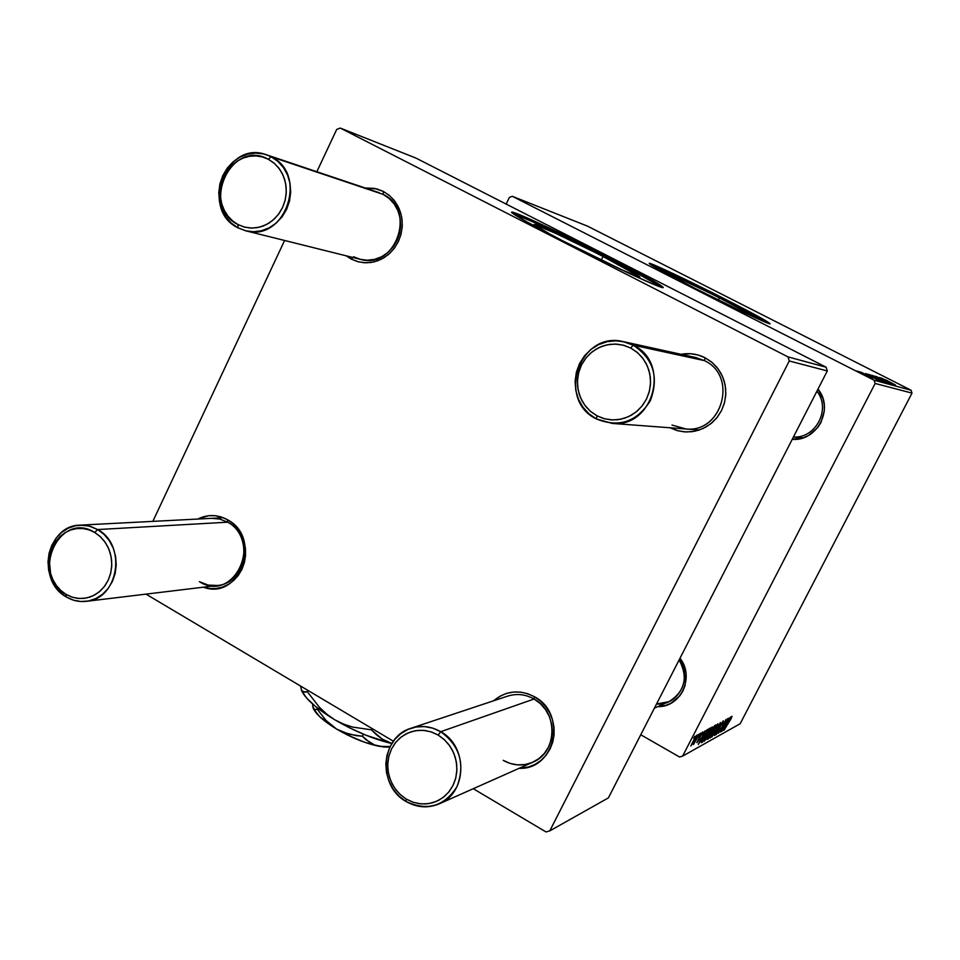<?xml version="1.0" encoding="UTF-8"?>
<svg xmlns="http://www.w3.org/2000/svg" width="960" height="960" viewBox="0 0 960 960"><rect width="100%" height="100%" fill="white"/><g stroke="black" fill="none" stroke-linecap="round" stroke-linejoin="round"><path stroke-width="1.44" d="M603.072 256.5C627.48 269.028 639.744 275.928 639.864 277.212L620.16 269.16L633.84 275.184L639.696 276.708L603.072 256.5L601.308 260.088L603.072 256.5L593.196 251.508L555 233.04L534.156 224.448C536.004 223.836 572.412 240.816 603.072 256.5M661.728 287.376C655.26 282.804 637.92 273.3 609.72 258.864L610.2 257.892C645.108 275.784 662.748 285.696 663.12 287.604C661.956 289.128 609.048 264.576 563.148 241.044L629.772 273.672L654.876 284.856L663.264 287.388L653.832 281.124L623.4 264.684L542.04 224.616L519.072 214.476L512.46 212.148L511.56 212.364L512.22 213.036L526.368 221.616L563.148 241.044C527.976 222.948 510.852 213.288 511.74 212.064C514.656 211.332 566.64 235.608 610.2 257.892L609.72 258.864C569.268 238.188 520.848 215.412 512.568 213.312L541.56 225.6L588.588 248.232L634.86 271.956L661.728 287.376M719.496 297.924C740.16 308.472 750.804 314.316 751.44 315.432L745.836 313.344L751.44 315.432L748.8 313.5L719.496 297.924L718.416 300.072L719.496 297.924L711.48 293.892L671.484 274.788L667.08 273.168L671.988 276.48L667.008 273.18C667.824 272.628 695.064 285.492 719.496 297.924M768.312 323.328L723.792 299.46L724.188 298.668C753.732 313.74 769.032 322.116 770.088 323.784C769.728 324.912 730.332 306.348 694.14 287.916L746.352 313.584L770.136 323.76L735.048 304.224L674.748 274.356L653.4 264.684L649.332 263.28L650.424 264.468L694.14 287.916C664.392 272.712 649.404 264.492 649.2 263.28C650.508 262.584 689.412 280.992 724.188 298.668L723.792 299.46C692.952 283.776 658.068 267.12 650.544 264.54L712.416 293.724L768.312 323.328M656.532 703.992C678.24 706.26 692.916 677.808 679.128 659.94C688.428 677.532 685.008 691.452 668.868 701.7L656.532 703.992M679.992 658.236C695.004 676.848 680.868 707.472 657.804 706.62L665.532 705.48L670.86 703.308L679.716 695.952L682.884 691.056L685.056 685.572L686.052 673.752L684.852 667.872L679.992 658.236M793.416 437.028C815.976 438.528 831.24 408.936 816.912 391.224C831.24 408.936 815.976 438.528 793.416 437.028M817.98 389.136C834.384 408.444 817.26 441.636 792.228 439.356L802.932 437.904L808.476 435.492L817.668 427.644L820.968 422.52L824.34 410.844L824.268 404.736L823.02 398.784L817.98 389.136M353.58 256.764L360.288 259.332L367.404 260.22L374.58 259.368L381.456 256.824L387.696 252.708L392.964 247.224L397.008 240.636L399.6 233.304L400.632 225.576L400.032 217.848L397.836 210.516L394.164 203.952L389.184 198.492L383.184 194.4L383.352 191.424L389.868 195.864L395.268 201.792L399.252 208.908L401.64 216.864L402.288 225.252L401.172 233.628L398.352 241.596L393.972 248.736L388.248 254.688L381.48 259.152L374.016 261.912L366.228 262.824L358.512 261.864L351.252 259.08L352.86 257.484L351.252 259.08L346.272 255.84L351.252 259.08L357.576 261.612L364.284 262.764L371.112 262.476L377.808 260.748L384.12 257.664L389.784 253.32L394.596 247.896L398.352 241.596L400.908 234.66L402.18 227.364L402.084 219.984L400.656 212.808L397.944 206.124L394.032 200.184L389.112 195.228L383.352 191.424L383.184 194.4C416.796 209.76 395.82 269.736 360.624 259.416L359.988 259.26M199.392 581.676C233.604 603.792 263.592 541.152 227.616 522.192L227.556 519.768C262.836 537.96 240.024 601.092 203.388 587.196L209.376 588.48L215.904 588.516L222.3 587.148L228.324 584.424L233.724 580.452L238.308 575.388L241.896 569.412L244.344 562.752L245.544 555.696L245.46 548.484L244.08 541.428L241.488 534.78L237.756 528.804L233.052 523.74L227.556 519.768L227.616 522.192C254.04 535.68 246.408 583.368 217.572 585.48L208.224 585.108L199.392 581.676M503.196 760.332L510.18 763.452L517.596 764.88L525.072 764.544L532.248 762.468L538.752 758.736L544.248 753.54L548.46 747.144L551.184 739.86L552.252 732.06L551.628 724.14L549.348 716.52L545.52 709.56L540.336 703.62L534.072 699.012L534.48 696.756C567.372 713.604 555.12 770.268 519.132 768.3L528.672 766.956L535.248 764.28L541.164 760.284L546.18 755.124L550.092 748.98L552.768 742.104L554.088 734.76L554.004 727.236L552.516 719.82L549.684 712.8L545.616 706.464L540.48 701.04L534.48 696.756L534.072 699.012C558.36 711.648 557.652 752.292 532.98 762.144C522.924 766.392 513 765.792 503.196 760.332M684.816 428.892C721.728 434.28 738.564 376.188 704.448 360.636L705.132 357.78L712.248 362.58L718.14 368.892L722.508 376.416L725.112 384.768L725.832 393.54L724.62 402.264L721.548 410.52L716.772 417.864L710.532 423.948L703.152 428.46L695.004 431.184L686.508 431.988L678.072 430.824L670.116 427.776L676.848 430.5L684.192 431.868L691.668 431.736L699 430.116L705.9 427.044L712.116 422.652L717.384 417.108L721.5 410.616L724.308 403.428L725.7 395.82L725.616 388.104L724.056 380.568L721.08 373.512L716.82 367.2L711.432 361.896L705.132 357.78L704.448 360.636C737.964 375.9 722.46 432.996 686.028 428.976L672 425.064M875.16 383.46L912 393.108L740.172 723.72L682.608 756.12L875.16 383.46L874.128 380.232L512.316 196.308L587.496 226.128L911.088 390.24L874.128 380.232L512.316 196.308L509.388 197.4L506.16 204.072L509.388 197.4L512.316 196.308L587.496 226.128L911.088 390.24L912 393.108L911.088 390.24L874.128 380.232L875.16 383.46L682.608 756.12L679.536 756.996L640.752 734.76L679.536 756.996L682.608 756.12L740.172 723.72L912 393.108L875.16 383.46M700.968 732.996L699.84 735.048L700.968 732.996M698.4 734.376L697.26 736.44L698.4 734.376M712.116 726.888L707.184 734.316L704.292 741.18L709.38 733.8L712.116 726.888L706.452 735.708L704.316 741.192L706.62 738.492L712.116 726.888M707.208 729.648L703.536 734.364L705.012 730.824L698.304 744.48L707.616 729.432L703.536 734.364L705.012 730.824L698.304 744.48L707.208 729.648M714.708 725.616L707.232 739.428L708.444 738.828L716.088 724.884L711.504 730.416L707.544 739.32L716.088 724.884L714.708 725.616M720.432 722.544L711.948 736.872L719.604 724.38L714.42 735.492L720.432 722.544L711.948 736.872L719.604 724.38L714.42 735.492L720.432 722.544M731.016 718.836L732.036 716.316L730.692 717.756L723.732 730.308L730.512 718.476L729.936 720.408L730.692 719.448L731.868 716.28L729.156 720.408L724.08 730.116L731.016 718.836M727.728 718.632L721.428 730.152L725.964 719.58L718.488 733.236L725.16 721.464L720.612 732.048L728.064 718.44L721.428 730.152L726.324 719.376L718.488 733.236L725.16 721.464L720.612 732.048L727.728 718.632M730.404 717.192L726.972 721.644L728.4 718.26L721.968 731.292L730.764 717L726.972 721.644L728.4 718.26L721.968 731.292L730.404 717.192M723.24 720.912L719.988 725.736L718.14 731.232L716.58 733.272L717.048 731.172L715.704 734.148L715.692 734.868L716.328 734.412L718.452 731.1L721.392 723.672L722.628 722.556L721.92 724.896L723.348 720.864L720.144 725.424L718.248 731.016L716.556 733.272L717.048 731.172L715.668 734.868L718.644 730.74L720.564 725.112L722.556 722.448L721.92 724.896L723.24 720.912M717.84 723.804L710.412 736.464L710.112 737.928L711.168 737.04L715.128 730.644L717.84 723.804L712.26 732.516L710.136 737.952L715.968 729.036L717.84 723.804M701.832 734.892L702.96 731.94L701.364 733.512L696.84 742.644L699.336 739.26L701.112 734.352L702.144 733.188L701.832 734.892L702.708 731.928L700.296 735.36L697.032 742.596L699.336 739.26L700.728 735.048L702.132 733.188L701.832 734.892M709.272 728.544L704.652 735.228L701.328 742.668L702.576 742.092L710.316 727.98L708.54 729.168L703.368 737.616L701.328 742.668L702.576 742.092L710.316 727.98L709.272 728.544M696.756 735.12L690.78 745.992L694.968 739.86L696.756 735.12L690.792 745.992L695.556 738.732L696.756 735.12M699.876 733.584L693.444 744.552L699.876 733.584M694.824 736.296L693.684 738.372L694.824 736.296M861.108 372.228L863.4 373.344L861.108 372.228M859.32 371.724L861.636 372.852L859.32 371.724M868.56 374.304L883.116 381.72L868.56 374.304M865.416 373.452L879.048 380.58L865.416 373.452M870.6 374.928L885.372 382.308L870.6 374.928M874.56 376.056L889.272 383.376L874.56 376.056M885.684 379.86L895.584 385.104L885.684 379.86M879.588 377.484L893.316 384.492L879.588 377.484M881.436 378.012L894.48 384.804L881.436 378.012M876.252 376.5L890.532 383.748L876.252 376.5M872.52 375.432L886.908 382.764L872.52 375.432M866.256 374.46L872.952 378.012L866.256 374.46M866.844 373.86L881.544 381.264L866.844 373.86M857.928 371.28L868.908 376.884L857.928 371.28M860.34 372.012L870.972 377.424L860.34 372.012M856.848 371.016L859.176 372.156L856.848 371.016M789.264 360.984L827.304 370.944L608.388 797.892L549.78 830.88L789.264 360.984L787.98 356.88L340.272 128.064L415.932 158.076L826.14 367.224L787.98 356.88L340.272 128.064L336.684 129.456L316.86 171.72L336.684 129.456L340.272 128.064L415.932 158.076L826.14 367.224L827.304 370.944L826.14 367.224L787.98 356.88L789.264 360.984L549.78 830.88L545.988 831.936L473.268 788.712L545.988 831.936L549.78 830.88L608.388 797.892L827.304 370.944L789.264 360.984M393.396 741.216L145.992 594.132L393.396 741.216M152.844 521.376L284.604 240.48L152.844 521.376M681.048 354.312L690.792 353.736L698.16 355.032L705.132 357.78C697.476 353.94 689.46 352.776 681.048 354.312M493.56 700.812L500.208 696.072L506.736 693.336L513.696 692.016L520.812 692.148L527.832 693.756L534.48 696.756C519.696 689.232 506.064 690.576 493.56 700.812M197.76 519.048L208.512 515.736L215.04 515.688L221.472 517.056L227.556 519.768C217.644 514.416 207.708 514.176 197.76 519.048M365.22 187.992L376.98 188.952L383.352 191.424L374.532 188.388L365.22 187.992M378.66 192.516L263.58 153.948L255.6 153.06L247.572 154.152L239.928 157.152L233.016 161.916L227.196 168.18L222.756 175.656L219.9 183.96L218.784 192.672L219.444 201.372L221.856 209.628L225.912 217.032L231.396 223.212L238.044 227.868L237.984 224.556C199.92 206.28 231.312 138.18 268.356 159.276L271.128 156.756L383.184 194.4M507.348 696.228C516.48 693.288 525.384 694.212 534.072 699.012L440.724 731.7L438.108 735.024L444.588 739.884L449.94 746.136L453.9 753.444L456.264 761.448L456.912 769.74L455.796 777.9L453 785.508L448.644 792.192L442.968 797.604L436.248 801.468L428.844 803.604L421.104 803.916L413.448 802.368L406.236 799.068L405.996 801.456C427.224 811.392 444.204 806.472 456.96 786.696C465.36 764.268 459.948 745.932 440.724 731.7C468.096 746.232 467.304 792.648 439.512 803.724C428.196 808.5 417.024 807.744 405.996 801.456C377.496 785.952 380.58 737.148 410.652 728.376C420.924 725.076 430.944 726.18 440.724 731.7L534.072 699.012M695.436 357.468L704.448 360.636L633.144 345.144L630.72 348.048L637.56 352.68L643.212 358.812L647.4 366.108L649.896 374.22L650.568 382.728L649.392 391.2L646.428 399.192L641.82 406.32L635.808 412.224L628.716 416.58L620.88 419.208L612.708 419.952L604.608 418.8L596.988 415.812L596.4 418.956C618.828 427.98 636.78 421.956 650.268 400.872C659.16 377.292 653.46 358.704 633.144 345.144C671.184 362.544 653.58 428.004 612.288 423.42L596.4 418.956C556.2 399.936 579.66 330.828 622.932 341.544L633.144 345.144L704.448 360.636M211.536 518.34L219.804 519.06L227.616 522.192L97.668 529.56L90.504 526.416L82.92 525.132L75.312 525.768L68.052 528.276L61.5 532.536L55.98 538.332L51.768 545.364L49.068 553.284L48.012 561.696L48.636 570.192L50.94 578.352L54.78 585.768L59.988 592.068L66.3 596.94L65.964 594.336C29.832 574.536 59.592 509.988 94.74 532.476L97.668 529.56L227.616 522.192M534.156 224.448C533.172 224.76 539.268 228.456 552.42 235.524L534.06 224.712M886.416 380.628L892.86 384.012L886.416 380.628M879.12 378.66L885.228 381.924L879.12 378.66M879.192 379.188L883.428 381.576L879.192 379.188M872.916 375.96L877.584 378.36L872.916 375.96M872.892 378L869.088 376.2L872.892 378M870.612 376.2L877.332 379.776L870.612 376.2M868.944 374.832L879.576 380.52L868.944 374.832M875.244 377.58L881.424 380.868L875.244 377.58M862.74 373.644L867.54 376.2L862.74 373.644M727.14 722.664L722.808 729.6L726.036 723.06L727.14 722.664L726.432 722.256L727.14 722.664L722.976 729.696L727.14 722.664M719.112 727.656L719.772 728.028L719.112 727.656M715.656 729.168L711.036 736.344L712.344 732.36L716.604 725.184L715.656 729.168L711.012 736.332L715.548 727.224L717.168 725.484L715.656 729.168M707.472 738.276L708.444 738.828L707.472 738.276M711.348 733.044L708.12 737.82L709.668 734.136L711.348 733.044L710.556 732.6L711.348 733.044L708.096 737.796L711.348 733.044M714.828 726.708L711.264 731.892L713.424 727.14L714.828 726.708L714.06 726.264L714.828 726.708L711.372 731.88L713.052 728.208L714.828 726.708M703.764 735.396L699.18 742.692L702.552 735.84L703.764 735.396L702.984 734.952L703.764 735.396L699.372 742.8L703.764 735.396M701.556 741.504L702.576 742.092L701.556 741.504M709.044 729.828L702.276 741.048L703.488 737.388L708.564 730.08L708.036 729.78L709.044 729.828L708.324 729.42L709.044 729.828L702.312 741.048L705.648 733.956L709.044 729.828M709.908 732.3L705.216 739.572L706.536 735.54L710.856 728.28L709.56 732.984L705.252 738.984L710.376 729.492L711.432 728.688L709.908 732.3M695.34 738.6L691.56 744.684L695.76 736.224L695.088 739.092L691.524 744.504L695.04 737.748L696.192 736.416L695.352 738.6M238.044 227.868C199.524 209.628 226.044 139.692 266.076 154.644L271.128 156.756C308.796 174.036 285.3 242.448 245.916 230.844L238.044 227.868L245.544 230.76L253.5 231.732L261.528 230.724L269.232 227.796L276.216 223.08L282.108 216.816L286.632 209.304L289.548 200.94L290.688 192.132L290.016 183.348L287.556 175.008L283.44 167.568L277.86 161.376L271.128 156.756L268.356 159.276L273.816 162.9L278.484 167.652L282.18 173.352L284.748 179.772L286.104 186.672L286.188 193.776L285 200.808L282.576 207.504L279.024 213.588L274.476 218.832L269.112 223.044L263.148 226.044L256.8 227.724L250.332 228.036L243.972 226.968L237.984 224.556L232.596 220.908L227.988 216.144L224.352 210.468L221.82 204.096L220.488 197.256L220.404 190.224L221.568 183.252L223.944 176.616L227.448 170.556L231.936 165.312L237.24 161.088L243.156 158.04L249.48 156.288L255.948 155.904L262.332 156.912L268.356 159.276L274.536 163.512L279.648 169.2L283.428 176.028L285.684 183.672L286.296 191.748L285.252 199.824L282.576 207.504L278.436 214.392L273.012 220.152L266.616 224.484L259.548 227.172L252.18 228.096L244.872 227.208L237.984 224.556L238.044 227.868M66.3 596.94C36.264 580.86 46.584 525.444 79.788 525.156L88.968 525.996L97.668 529.56C127.068 544.884 118.596 598.992 86.52 601.308C79.404 602.16 72.66 600.708 66.3 596.94L73.416 600.156L80.976 601.512L88.596 600.972L95.892 598.524L102.516 594.312L108.108 588.528L112.392 581.472L115.152 573.492L116.232 564.984L115.596 556.404L113.256 548.172L109.344 540.708L104.052 534.396L97.668 529.56L94.74 532.476L89.016 529.848L82.968 528.54L76.836 528.564L70.836 529.92L65.22 532.572L60.18 536.4L55.932 541.26L52.62 546.972L50.364 553.296L49.26 560.016L50.604 573.576L53.016 579.912L56.472 585.624L60.84 590.496L65.964 594.336L71.652 597L77.676 598.38L83.82 598.416L89.832 597.108L95.496 594.504L100.572 590.7L104.892 585.84L108.252 580.116L110.556 573.744L111.684 566.964L111.6 560.052L110.304 553.272L107.856 546.888L104.352 541.152L99.924 536.292L94.74 532.476L100.608 536.916L105.456 542.712L109.044 549.564L111.192 557.112L111.78 564.996L110.784 572.796L108.252 580.116L104.328 586.596L99.192 591.912L93.12 595.776L86.424 598.02L79.428 598.524L72.492 597.276L65.964 594.336L66.3 596.94M630.72 348.048L624.036 345.384L616.968 344.136L609.804 344.352L602.796 346.008L596.232 349.044L590.34 353.34L585.372 358.716L581.484 364.98L578.844 371.892L577.548 379.188L577.632 386.592L579.096 393.816L581.892 400.596L585.912 406.68L591.012 411.816L596.988 415.812L603.624 418.536L610.656 419.844L617.832 419.712L624.864 418.128L631.476 415.14L637.428 410.88L642.48 405.492L646.428 399.192L649.116 392.232L650.448 384.864L650.364 377.388L648.864 370.092L646.02 363.264L641.928 357.156L636.768 352.02L630.72 348.048L633.144 345.144L624.78 341.964L615.936 340.8L607.044 341.712L598.56 344.652L590.916 349.452L584.46 355.884L579.528 363.612L576.36 372.252L575.112 381.384L575.832 390.552L578.496 399.3L582.972 407.208L589.044 413.868L596.4 418.956L596.988 415.812L590.22 411.144L584.652 405.024L580.536 397.764L578.088 389.724L577.428 381.312L578.58 372.924L581.484 364.98L586.02 357.888L591.948 351.984L598.968 347.58L606.756 344.892L614.916 344.052L623.04 345.12L630.72 348.048M438.108 735.024L443.832 739.2L448.728 744.456L452.592 750.6L455.292 757.38L456.708 764.544L456.792 771.804L455.544 778.884L453 785.508L449.268 791.424L444.492 796.38L438.864 800.22L432.612 802.764L425.964 803.94L419.172 803.7L412.512 802.056L406.236 799.068L400.584 794.868L395.76 789.612L391.944 783.504L389.292 776.772L387.9 769.68L387.816 762.492L389.052 755.472L391.548 748.896L395.208 743.016L399.912 738.048L405.48 734.184L411.696 731.592L418.32 730.344L425.1 730.512L431.784 732.096L438.108 735.024L440.724 731.7L432.816 728.16L424.44 726.576L416.028 726.996L408.012 729.408L400.764 733.668L394.668 739.572L390 746.82L387.012 755.052L385.824 763.848L386.52 772.788L389.04 781.428L393.288 789.348L399.036 796.128L405.996 801.456L406.236 799.068L399.84 794.184L394.56 787.944L390.66 780.684L388.344 772.752L387.708 764.544L388.788 756.456L391.548 748.896L395.82 742.248L401.424 736.824L408.084 732.912L415.44 730.704L423.168 730.32L430.848 731.784L438.108 735.024M313.068 707.964C315.684 714.048 323.568 721.104 336.72 729.144L347.424 734.976L364.212 742.116L379.44 746.352L389.844 747.144L383.748 747L374.484 744.936L365.988 739.716L362.4 736.224L363.408 734.172L362.4 736.224L355.764 735.588L342.792 732.18L336.72 729.144C351.72 737.88 365.964 743.616 379.44 746.352L390.144 746.544L379.44 746.352L374.484 744.936L369.996 742.68L362.4 736.224L349.164 734.28L336.72 729.144L326.028 720.456L317.424 709.404L317.916 708.384L315.768 709.752L313.32 708.468L312.66 704.616M301.296 689.964C304.908 698.412 316.056 708.348 334.752 719.76L343.428 724.08L352.5 727.068L371.412 729.828L372.06 728.532L371.412 729.828L376.5 734.82L382.176 739.056L391.884 743.448L382.176 739.056L371.412 729.828L352.5 727.068L343.428 724.08L334.752 719.76C354.432 731.232 373.452 739.164 391.824 743.544L366.036 735.252L350.028 728.064L334.752 719.76L315.648 706.572L306.78 698.256L301.728 690.996M300.528 686.004L301.608 690.588L303.06 691.968L307.284 691.68L319.536 707.412L326.712 714.108L334.752 719.76L326.712 714.108L319.536 707.412L307.284 691.68L307.908 690.396L307.284 691.68L304.98 692.256L301.608 690.588L300.648 686.076M312.636 706.308L314.388 709.488L317.424 709.404L326.028 720.456L336.72 729.144L319.836 716.832L313.404 708.744M803.232 437.808L793.404 437.064M699.384 429.984L612.288 423.42M266.076 154.644L379.296 192.732M245.916 230.844L360.624 259.416M223.32 517.728L79.788 525.156M217.572 585.48L86.52 601.308M696.672 357.744L622.932 341.544M439.512 803.724L532.98 762.144M654.408 708.132L668.868 701.7M410.652 728.376L507.9 696.036"/></g></svg>
